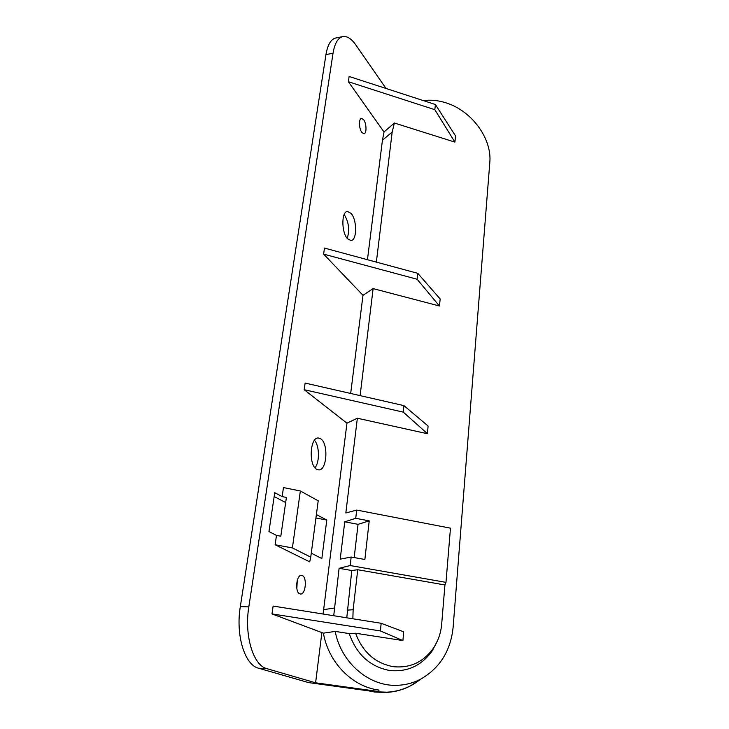 <?xml version="1.0" encoding="UTF-8"?>
<svg xmlns="http://www.w3.org/2000/svg" width="729" height="729" viewBox="0 0 729 729"><rect width="100%" height="100%" fill="white"/><g stroke="black" fill="none" stroke-linecap="round" stroke-linejoin="round"><path stroke-width="1.09" d="M361.903 132.487L363.944 133.744C366.842 133.744 366.605 123.411 363.625 119.711L361.548 118.408C358.632 118.39 358.896 128.86 361.903 132.487M299.801 593.843L300.512 594.007C305.688 594.7 307.319 577.268 302.262 575.555L301.478 575.372C296.32 574.616 294.68 592.285 299.801 593.843M297.259 580.421L296.849 588.677M316.577 469.239L318.728 469.913C327.02 470.661 328.651 443.442 320.678 438.776L318.309 437.983C310.035 437.081 308.422 464.974 316.577 469.239M314.472 440.289C319.502 445.683 319.812 462.086 314.974 467.781M347.596 238.802L350.95 240.506C357.128 240.661 357.155 219.693 351.023 213.333L347.496 211.474C341.3 211.237 341.354 232.733 347.596 238.802M344.188 214.49C348.799 222.026 349.811 229.99 347.223 238.374M386.033 88.464L355.843 44.961C351.588 38.919 347.378 36.104 343.213 36.514C338.147 37.452 334.757 43.029 333.025 53.253L248.817 606.883C244.106 635.478 253.227 665.55 266.942 668.675L315.602 682.8L378.825 691.539L378.971 690.081C352.262 686.791 328.442 662.424 323.403 633.155L335.203 631.414C341.044 662.898 369.676 687.219 398.216 685.269C406.135 684.859 413.607 682.836 420.633 679.182C439.869 668.11 450.695 650.806 453.119 627.268L489.806 162.503C492.139 138.619 471.718 110.817 446.194 102.907C438.402 100.392 430.812 99.627 423.412 100.62M420.742 679.127L410.782 685.679C403.301 689.57 395.346 691.739 386.917 692.195L376.857 691.812M333.736 615.723L339.094 568.301L350.166 565.54L445.984 582.371L444.936 584.959L441.683 624.106C440.908 632.982 438.147 641.01 433.4 648.172C423.312 662.233 409.889 668.393 393.113 666.652C375.153 663.19 362.641 652.054 355.588 633.237L349.255 633.583C356.463 654.35 369.885 666.643 389.532 670.47C407.329 672.284 421.572 665.741 432.261 650.824L437.655 640.372M368.674 690.882L374.578 692.003L384.794 692.504M372.127 691.356L384.147 692.514C397.724 692.231 409.844 687.821 420.515 679.264M342.512 36.65L336.279 37.872C331.148 38.81 327.713 44.387 325.954 54.584L240.315 606.646C235.531 635.132 244.707 665.094 258.558 668.211L308.622 682.599L376.128 691.912L378.825 691.539M323.403 633.155L271.99 613.918L380.401 630.94L381.158 623.286L273.138 606.063L272.509 610.182M315.602 682.8L321.835 632.909M305.141 383.071L304.166 389.696L403.283 412.122L403.921 405.625L305.141 383.071M324.086 250.812L323.64 254.129L362.987 295.291L350.676 393.469M384.028 131.985L394.38 123.019L454.905 142.109L455.561 135.986L435.404 104.52L349.118 76.463L348.38 81.721L384.028 131.985L382.433 140.26L367.452 259.697M304.166 389.696L346.949 423.175L323.084 614.028M311.274 553.174L321.844 558.578L326.792 520.041L316.386 514.574M310.745 557.147L309.716 561.859L275.125 544.754L292.402 547.916L310.745 557.147L318.209 500.805L300.348 490.972L283.463 487.573L282.15 496.595L274.742 492.704L268.955 531.559L276.482 535.405L275.125 544.754M403.921 405.625L428.087 426L427.768 430.064M403.283 412.122L427.449 433.719L357.356 418.236L345.828 512.97L356.7 510.072L450.467 528.161L445.984 582.371M349.255 633.583L335.203 631.414M394.38 123.019L392.184 132.022L376.355 262.112M362.987 295.291L373.13 288.611L439.423 305.989L439.833 302.28M373.13 288.611L360.108 395.619M427.449 433.719L427.786 429.818M346.949 423.175L357.356 418.236M350.166 565.54L351.168 557.029L364.864 559.471L369.22 520.87L355.734 518.301L344.753 521.818L340.206 559.152L351.168 557.029M355.734 518.301L356.7 510.072M369.22 520.87L358.057 524.333L344.753 521.818M358.057 524.333L354.176 557.567M403.31 636.125L403.656 631.806L381.158 623.286M403.283 636.381L402.909 640.563L380.401 630.94M402.909 640.563L355.588 633.237M444.936 584.959L357.729 569.732L353.137 609.745L352.854 618.775M271.99 613.918L272.546 609.9M346.776 617.8L351.788 570.515L339.094 568.301M351.788 570.515L357.729 569.732M274.168 496.567L285.668 502.536M282.15 496.595L286.406 497.442L280.811 536.216L276.482 535.405M326.792 520.041L315.93 518M292.402 547.916L300.348 490.972M435.404 104.52L434.83 109.687L454.905 142.109M348.38 81.721L434.83 109.687M324.031 251.15L324.487 248.07L417.781 273.329L440.17 298.99L439.806 302.553M417.781 273.329L417.125 279.253L323.64 254.129M439.423 305.989L417.125 279.253M258.558 668.211L266.942 668.675M323.558 609.672L334.256 608.041M347.159 610.127L353.137 609.745M333.025 53.253L325.954 54.584M240.315 606.646L248.817 606.883M382.433 140.26L392.184 132.022M382.98 692.55L384.147 692.514M368.528 690.864L384.128 692.532M433.4 648.172L432.261 650.824M420.633 679.182L410.782 685.679"/></g></svg>

